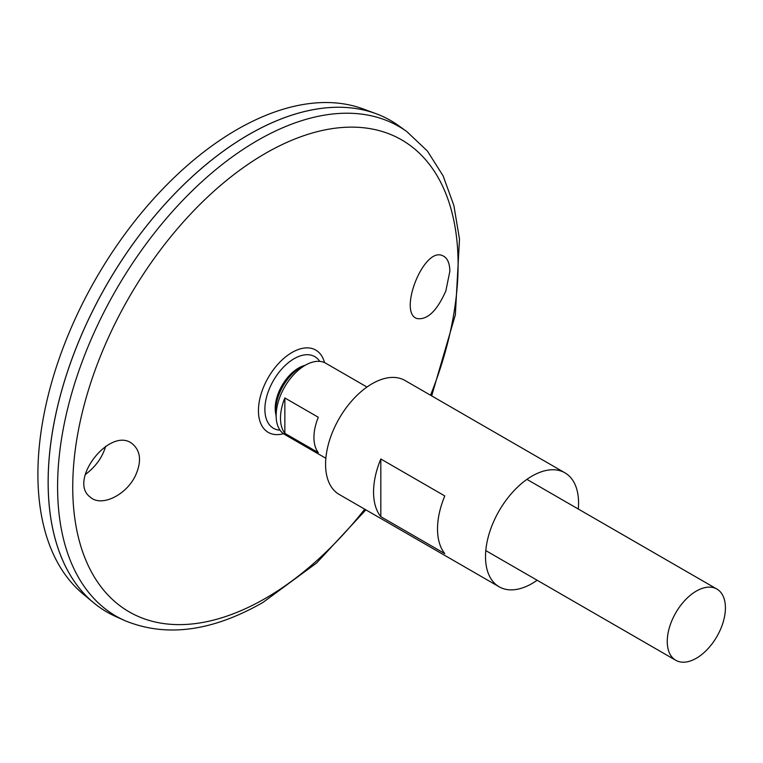 <?xml version="1.0" encoding="UTF-8"?>
<svg xmlns="http://www.w3.org/2000/svg" width="763" height="763" viewBox="0 0 763 763"><rect width="100%" height="100%" fill="white"/><g stroke="black" fill="none" stroke-linecap="round" stroke-linejoin="round"><path stroke-width="1.14" d="M276.139 416.178A35.575 20.534 -60 0 1 276.092 415.921L275.605 413.193A33 19.056 -60 0 1 302.825 366.049L305.429 365.105A35.575 20.534 -60 0 1 305.677 365.019M276.092 415.921A35.575 20.534 -60 0 1 305.429 365.105M537.152 580.252A65.799 37.988 -60 0 1 532.03 583.533A65.799 37.988 -60 0 1 499.136 586.795A65.799 37.988 -60 0 1 499.136 510.819A65.799 37.988 -60 0 1 564.935 472.831A65.799 37.988 -60 0 1 578.278 509.026M499.136 586.795L339.201 494.453A65.799 37.988 -60 0 1 339.201 418.477A65.799 37.988 -60 0 1 405 380.489L564.935 472.831M444.791 553.614L380.823 516.675A65.799 37.988 -60 0 1 380.823 459.002L444.791 495.94A65.799 37.988 120 0 0 444.791 553.614M380.823 516.675L380.823 459.002M445.83 290.999C436.894 311.008 427.28 320.193 417.008 318.543C397.685 312.849 423.913 245.743 442.883 255.824C447.404 257.894 449.722 263.054 449.846 271.323L445.83 290.999M135.433 475.626C141.546 462.101 140.793 451.725 133.163 444.524C111.427 424.238 66.906 480.9 90.492 497.285C101.355 507.185 126.248 495.225 135.433 475.626M280.021 430.179A41.355 23.872 -60 0 1 273.45 380.518A41.355 23.872 -60 0 1 319.745 361.385M406.841 131.598A282.749 163.244 -60 0 0 116.148 289.702A282.749 163.244 -60 0 0 124.579 620.51L115.375 616.361A283.76 163.826 -60 0 1 106.925 284.38A283.76 163.826 -60 0 1 398.658 125.704L406.841 131.598L427.375 150.998L443.15 175.938L453.89 205.59L459.488 239.153L455.358 314.804L431.667 395.892M48.155 482.111A283.712 163.807 -60 0 1 248.786 134.612M106.906 612.021A283.76 163.826 -60 0 1 93.496 602.656A283.76 163.826 -60 0 1 106.896 284.361A283.76 163.826 -60 0 1 375.844 113.611A283.76 163.826 -60 0 1 390.666 120.535M93.496 602.656L82.9 593.824A281.394 162.462 -60 0 1 96.186 278.171A281.394 162.462 -60 0 1 362.892 108.842L375.844 113.611M105.78 446.183L104.254 450.389C100.668 459.688 94.354 467.738 85.294 474.548M696.333 658.25A41.126 23.739 -60 0 1 675.77 660.281A41.126 23.739 -60 0 1 675.77 612.794A41.126 23.739 -60 0 1 716.896 589.055A41.126 23.739 -60 0 1 723.2 622.007A41.126 23.739 -60 0 1 696.333 658.25M325.849 458.258L284.656 434.471A41.126 23.739 -60 0 1 284.656 386.984A41.126 23.739 -60 0 1 325.772 363.245L366.974 387.032M284.857 397.962L318.305 417.266A41.126 23.739 120 0 0 318.305 452.64L284.857 433.336A41.126 23.739 -60 0 1 284.857 397.962L284.857 433.336M364.733 509.198A272.486 157.321 -60 0 1 265.419 598.364A272.486 157.321 -60 0 1 75.871 445.373A272.486 157.321 -60 0 1 333.469 128.442A272.486 157.321 -60 0 1 430.532 395.234M283.474 433.708A47.516 27.43 -60 0 1 258.562 407.251A47.516 27.43 -60 0 1 289.158 354.261A47.516 27.43 -60 0 1 324.523 362.606M124.579 620.51C165.886 637.61 212.019 631.583 262.977 602.427L316.578 563.008L365.868 509.856M716.896 589.055L526.909 479.364M675.77 660.281L485.793 550.6"/></g></svg>
